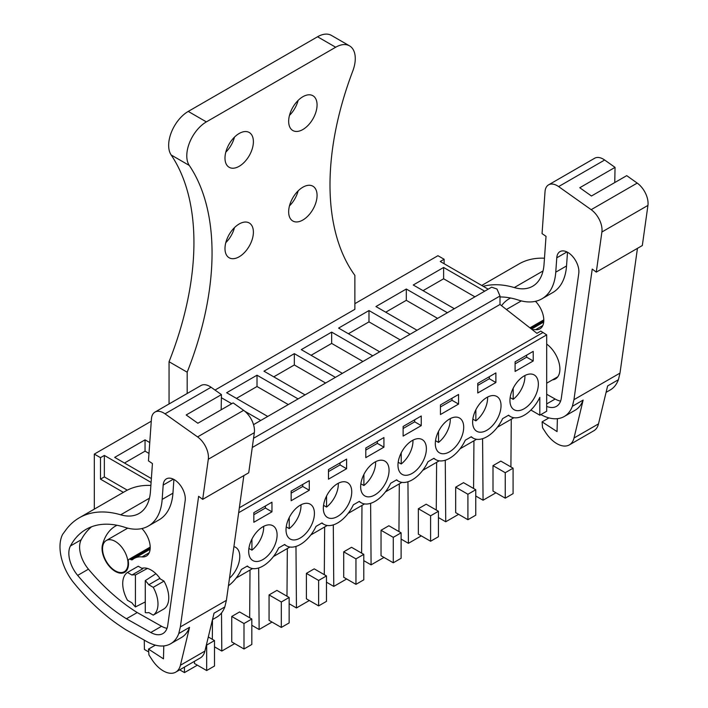 <?xml version="1.0" encoding="UTF-8"?>
<svg xmlns="http://www.w3.org/2000/svg" width="708" height="708" viewBox="0 0 708 708"><rect width="100%" height="100%" fill="white"/><g stroke="black" fill="none" stroke-linecap="round" stroke-linejoin="round"><path stroke-width="1.06" d="M252.269 447.509L499.998 304.484L536.93 333.318L540.797 331.087L546.682 334.875L546.682 411.233L539.823 415.189L539.823 397.374A27.709 16.001 120 0 1 510.433 416.552A27.709 16.001 120 0 1 508.618 415.18L502.636 418.632A27.709 16.001 120 0 1 473.112 438.102A27.709 16.001 120 0 1 471.289 436.73L465.315 440.181A27.709 16.001 120 0 1 435.792 459.651A27.709 16.001 120 0 1 433.969 458.271L427.995 461.722A27.709 16.001 120 0 1 398.471 481.192A27.709 16.001 120 0 1 396.648 479.82L390.674 483.272A27.709 16.001 120 0 1 361.151 502.742A27.709 16.001 120 0 1 359.328 501.37L353.354 504.822A27.709 16.001 120 0 1 323.821 524.292A27.709 16.001 120 0 1 322.007 522.92L316.034 526.371A27.709 16.001 120 0 1 286.501 545.841A27.709 16.001 120 0 1 284.687 544.461L278.704 547.912A27.709 16.001 120 0 1 249.181 567.382A27.709 16.001 120 0 1 247.366 566.011L241.384 569.462A27.709 16.001 120 0 1 228.445 585.764M354.876 303.661L437.942 255.703L444.12 259.261L444.12 263.73M513.866 417.729L497.388 427.243M476.546 439.279L460.067 448.792M439.226 460.828L422.747 470.342M401.905 482.369L385.418 491.892M364.576 503.919L348.097 513.433M327.255 525.469L310.777 534.982M289.935 547.019L273.456 556.532M252.614 568.559L236.136 578.082M94.314 509.132L94.314 454.094L100.483 457.66L100.483 479.148L123.36 492.361M151.273 421.207L94.314 454.094M546.682 334.875L238.658 512.707M515.088 371.443L533.212 360.983L533.212 351.363L515.088 361.823L515.088 371.443M458.563 404.073L458.563 394.462L440.447 404.923L440.447 414.534L458.563 404.073L452.005 400.286L452.005 398.25M495.883 372.912L477.767 383.373L477.767 392.993L495.883 382.524L495.883 372.912M383.922 437.553L365.797 448.014L365.797 457.634L383.922 447.173L383.922 437.553M421.242 425.623L421.242 416.003L403.126 426.473L403.126 436.084L421.242 425.623L414.684 421.835L414.684 419.8M253.836 522.274L271.961 511.813L271.961 502.193L253.836 512.663L253.836 522.274M309.281 480.652L291.156 491.113L291.156 500.724L309.281 490.263L309.281 480.652M346.601 459.103L328.477 469.563L328.477 479.183L346.601 468.714L346.601 459.103M256.084 561.497A20.09 11.594 120 0 0 274.27 546.434A20.09 11.594 120 0 0 272.943 525.779A20.09 11.594 120 0 0 269.704 524.849A20.09 11.594 120 0 0 251.526 539.903A20.09 11.594 120 0 0 252.853 560.568A20.09 11.594 120 0 0 256.084 561.497M405.374 475.307A20.09 11.594 120 0 0 423.552 460.244A20.09 11.594 120 0 0 422.225 439.588A20.09 11.594 120 0 0 418.994 438.659A20.09 11.594 120 0 0 400.816 453.713A20.09 11.594 120 0 0 402.135 474.378A20.09 11.594 120 0 0 405.374 475.307M381.674 460.2A20.09 11.594 120 0 0 363.487 475.263A20.09 11.594 120 0 0 364.815 495.927A20.09 11.594 120 0 0 368.054 496.857A20.09 11.594 120 0 0 386.232 481.794A20.09 11.594 120 0 0 384.904 461.129A20.09 11.594 120 0 0 381.674 460.2M480.015 432.207A20.09 11.594 120 0 0 498.193 417.154A20.09 11.594 120 0 0 496.874 396.489A20.09 11.594 120 0 0 493.635 395.56A20.09 11.594 120 0 0 475.457 410.622A20.09 11.594 120 0 0 476.785 431.287A20.09 11.594 120 0 0 480.015 432.207M293.404 539.947A20.09 11.594 120 0 0 311.591 524.894A20.09 11.594 120 0 0 310.263 504.229A20.09 11.594 120 0 0 307.024 503.3A20.09 11.594 120 0 0 288.846 518.362A20.09 11.594 120 0 0 290.174 539.018A20.09 11.594 120 0 0 293.404 539.947M229.498 578.215A20.09 11.594 120 0 0 235.614 547.319A20.09 11.594 120 0 0 233.914 546.629M330.733 518.398A20.09 11.594 120 0 0 348.911 503.344A20.09 11.594 120 0 0 347.584 482.679A20.09 11.594 120 0 0 344.353 481.75A20.09 11.594 120 0 0 326.167 496.812A20.09 11.594 120 0 0 327.494 517.477A20.09 11.594 120 0 0 330.733 518.398M517.336 410.667A20.09 11.594 120 0 0 535.522 395.604A20.09 11.594 120 0 0 534.195 374.939A20.09 11.594 120 0 0 530.956 374.019A20.09 11.594 120 0 0 512.778 389.073A20.09 11.594 120 0 0 514.105 409.737A20.09 11.594 120 0 0 517.336 410.667M456.315 417.109A20.09 11.594 120 0 0 438.137 432.172A20.09 11.594 120 0 0 439.464 452.828A20.09 11.594 120 0 0 442.695 453.757A20.09 11.594 120 0 0 460.873 438.703A20.09 11.594 120 0 0 459.545 418.039A20.09 11.594 120 0 0 456.315 417.109M539.823 415.189L530.903 410.038M151.096 482.413L104.35 455.43L100.483 457.66M151.37 478.555L114.687 457.377L145.052 439.845L145.052 451.155L124.475 463.032M149.76 442.562L145.052 439.845M260.774 420.464L244.826 411.26M231.728 403.702L221.392 397.728M267.721 416.446L226.649 392.736L257.013 375.205L257.013 386.515L236.445 398.392M298.095 398.914L257.013 375.205M305.051 394.896L263.969 371.187L294.333 353.655L294.333 364.965L273.766 376.842M335.415 377.364L294.333 353.655M342.371 373.355L301.289 349.637L331.663 332.105L331.663 343.415L311.086 355.292M372.735 355.823L331.663 332.105M379.692 351.805L338.61 328.087L368.983 310.555L368.983 321.866L348.407 333.742M410.056 334.273L368.983 310.555M417.012 330.255L375.939 306.546L406.304 289.014L406.304 300.325L385.727 312.201M447.376 312.724L406.304 289.014M454.332 308.715L413.26 284.997L443.624 267.465L443.624 278.775L423.057 290.652M484.697 291.174L443.624 267.465M488.175 289.174L440.252 261.5L444.12 259.261M542.762 332.618L239.348 507.786M535.319 301.351A18.01 10.399 60 0 1 536.177 302.033M144.273 640.138L144.414 649.466L148.715 651.953M184.443 667.113L184.478 672.6L179.708 669.848M212.329 639.306L212.48 619.633M197.364 665.166L184.478 672.6M206.665 670.538L206.665 645.085L214.506 640.563L214.506 666.016L206.665 670.538L194.426 663.467L194.426 661.352M249.659 617.757L250.012 570.064M221.516 612.969L221.799 651.05L214.506 646.838M234.684 643.616L221.799 651.05M243.994 648.988L251.827 644.466L251.827 619.013L239.578 611.942L231.746 616.464L231.746 641.917L243.994 648.988L243.994 623.536L231.746 616.464M286.979 596.216L287.333 548.514M258.659 567.966L259.128 629.509L251.827 625.288M272.005 622.067L259.128 629.509M281.315 627.438L289.147 622.916L289.147 597.464L276.908 590.392L269.067 594.924L269.067 620.367L281.315 627.438L281.315 601.995L269.067 594.924M324.299 574.666L324.653 526.973M295.979 546.417L296.448 607.96L289.147 603.747M309.325 600.517L296.448 607.96M318.635 605.898L326.468 601.366L326.468 575.923L314.228 568.851L306.387 573.374L306.387 598.826L318.635 605.898L318.635 580.445L306.387 573.374M361.62 553.116L361.983 505.424M333.3 524.876L333.769 586.41L326.468 582.197M346.646 578.976L333.769 586.41M355.956 584.348L363.788 579.825L363.788 554.373L351.549 547.302L343.707 551.824L343.707 577.277L355.956 584.348L355.956 558.895L343.707 551.824M398.94 531.566L399.303 483.874M370.62 503.326L371.089 564.86L363.788 560.648M383.975 557.426L371.089 564.86M393.276 562.798L401.117 558.276L401.117 532.823L388.869 525.752L381.037 530.274L381.037 555.727L393.276 562.798L393.276 537.345L381.037 530.274M436.261 510.025L436.624 462.324M407.941 481.776L408.41 543.319L401.117 539.098M421.295 535.876L408.41 543.319M430.597 541.248L438.438 536.726L438.438 511.273L426.189 504.202L418.357 508.733L418.357 534.177L430.597 541.248L430.597 515.805L418.357 508.733M473.581 488.476L473.944 440.783M445.27 460.227L445.73 521.769L438.438 517.557M458.616 514.327L445.73 521.769M467.917 519.707L475.758 515.176L475.758 489.732L463.51 482.661L455.678 487.184L455.678 512.636L467.917 519.707L467.917 494.255L455.678 487.184M510.91 466.926L511.265 419.233M482.59 438.686L483.06 500.22L475.758 496.007M495.936 492.786L483.06 500.22M505.246 498.158L513.079 493.635L513.079 468.183L500.83 461.112L492.998 465.634L492.998 491.087L505.246 498.158L505.246 472.705L492.998 465.634M127.29 490.157L104.35 476.918L100.483 479.148M104.35 455.43L104.35 476.918M145.273 580.64A20.78 12.001 60 0 1 148.777 584.755L159.557 578.533L164.008 581.109L153.238 587.33A24.939 14.399 60 0 1 153.238 615.128L148.777 612.553A20.78 12.001 60 0 1 145.273 612.615L145.273 580.64L155.928 573.71M127.467 572.453L131.927 575.029L142.697 568.807L138.246 566.232L127.467 572.453A24.939 14.399 60 0 0 127.467 600.251L131.927 602.818A20.78 12.001 60 0 0 135.432 606.933L145.273 601.915M131.927 575.029A20.78 12.001 60 0 1 135.432 574.958L147.432 568.427M115.271 570.825A18.01 10.399 60 0 1 103.51 554.957A18.01 10.399 60 0 1 106.271 540.523A18.01 10.399 60 0 1 115.271 541.416A18.01 10.399 60 0 1 127.042 557.285A18.01 10.399 60 0 1 124.281 571.719A18.01 10.399 60 0 1 115.271 570.825M533.212 360.983L526.646 357.186L526.646 355.151M515.088 363.868L526.646 357.186M440.447 406.958L452.005 400.286M495.883 382.524L489.325 378.736L489.325 376.7M477.767 385.409L489.325 378.736M383.922 447.173L377.355 443.376L377.355 441.341M365.797 450.049L377.355 443.376M403.126 428.508L414.684 421.835M271.961 511.813L265.394 508.025L265.394 505.99M253.836 514.698L265.394 508.025M309.281 490.263L302.714 486.476L302.714 484.44M291.156 493.149L302.714 486.476M346.601 468.714L340.035 464.926L340.035 462.89M328.477 471.599L340.035 464.926M253.526 424.641L491.644 287.174L496.981 289.032L499.998 295.997L499.998 304.484M148.99 453.43L145.052 451.155M221.931 409.357L221.188 408.923M288.298 404.569L257.013 386.515M325.618 383.028L294.333 364.965M362.939 361.478L331.663 343.415M400.259 339.929L368.983 321.866M437.579 318.379L406.304 300.325M474.909 296.838L443.624 278.775M214.506 640.563L208.302 636.979M251.827 619.013L243.994 623.536M289.147 597.464L281.315 601.995M326.468 575.923L318.635 580.445M363.788 554.373L355.956 558.895M401.117 532.823L393.276 537.345M438.438 511.273L430.597 515.805M475.758 489.732L467.917 494.255M513.079 468.183L505.246 472.705M153.238 587.33L148.777 584.755M153.238 615.128L164.008 608.907A24.939 14.399 -120 0 0 164.008 581.109M135.432 606.933L135.432 574.958M510.158 397.586L513.176 399.33A20.09 11.594 120 0 0 524.911 375.523M513.176 399.33L513.176 388.258M472.838 419.136L475.856 420.879A20.09 11.594 120 0 0 487.591 397.073M475.856 420.879L475.856 409.808M435.517 440.686L438.535 442.429A20.09 11.594 120 0 0 450.27 418.614M438.535 442.429L438.535 431.349M398.188 462.235L401.215 463.979A20.09 11.594 120 0 0 412.95 440.164M401.215 463.979L401.215 452.899M360.868 483.776L363.894 485.52A20.09 11.594 120 0 0 375.621 461.713M363.894 485.52L363.894 474.449M323.547 505.326L326.565 507.07A20.09 11.594 120 0 0 338.3 483.263M326.565 507.07L326.565 495.998M286.227 526.876L289.245 528.619A20.09 11.594 120 0 0 300.98 504.804M289.245 528.619L289.245 517.539M248.906 548.426L251.924 550.169A20.09 11.594 120 0 0 263.659 526.354M251.924 550.169L251.924 539.089M606.083 392.356L610.296 389.931A48.489 27.993 -120 0 0 618.403 379.718L619.996 373.098L573.958 399.684L592.224 269.075L596.286 272.12L601.897 232.003A17.319 10.001 -120 0 0 591.171 209.674L558.621 186.593A17.319 10.001 -120 0 0 548.576 184.85A17.319 10.001 -120 0 0 545.027 191.691L542.054 233.613L546.027 236.322L544.036 264.341A55.41 31.993 -120 0 1 532.682 286.227A55.41 31.993 -120 0 1 514.282 287.563A124.679 71.986 -120 0 0 483.228 286.306M619.996 373.098L637.448 248.349M557.382 418.676L557.054 431.606L542.089 421.871L542.54 427.729L545.602 432.446A24.939 14.399 -120 0 0 569.347 444.889L593.835 430.756A24.939 14.399 -120 0 0 598.499 423.88L607.623 385.94L618.403 379.718M540.859 414.587A48.489 27.993 -120 0 0 564.249 416.508A48.489 27.993 -120 0 0 572.365 406.304L573.958 399.684M572.365 406.304L583.135 400.082L574.002 438.013A24.939 14.399 -120 0 1 569.347 444.889M544.47 258.208A124.679 71.986 -120 0 0 518.92 263.987L481.741 285.448M614.765 182.558L615.04 167.371L604.659 160.017A17.319 10.001 -120 0 0 594.614 158.265L548.576 184.85M615.04 167.371L579.772 187.735L591.454 196.01L626.722 175.655L637.209 183.089L591.171 209.674M596.286 272.12L642.324 245.534L647.935 205.417A17.319 10.001 -120 0 0 637.209 183.089M567.506 252.225L566.533 265.951A67.41 38.922 -120 0 1 552.718 292.581L541.939 298.803A67.41 38.922 -120 0 1 518.415 300.068A111.289 64.251 -120 0 0 499.998 296.953M541.939 298.803A67.41 38.922 -120 0 0 555.753 272.173L556.78 257.809A15.665 9.045 -120 0 1 556.86 256.977A15.665 9.045 -120 0 1 559.984 251.623A15.665 9.045 -120 0 1 572.807 256.65A15.665 9.045 -120 0 1 578.772 273.403L561.347 397.976A24.559 14.178 -120 0 1 556.453 406.365A24.559 14.178 -120 0 1 546.682 406.383M564.249 416.508L575.029 410.286A48.489 27.993 -120 0 0 583.135 400.082M546.682 394.259L555.152 399.038A24.559 14.178 -120 0 0 560.594 401.1M548.957 417.897L542.089 421.871M552.408 379.886A21.47 12.399 -120 0 0 555.453 378.922A21.47 12.399 -120 0 0 559.09 362.983A21.47 12.399 -120 0 0 546.682 344.07M542.797 325.521L535.629 329.663A18.7 10.797 -120 0 0 539.93 328.831A18.7 10.797 -120 0 0 535.505 301.307M535.629 329.663A33.683 19.443 -120 0 0 532.292 329.698M510.583 298.015A71.083 41.037 -120 0 0 509.176 298.767A71.083 41.037 -120 0 0 501.547 305.688M212.488 619.597L216.701 617.164A48.489 27.993 -120 0 0 224.808 606.96L226.401 600.34L180.363 626.916L198.629 496.308L202.692 499.352L208.302 459.244A17.319 10.001 -120 0 0 197.576 436.916L165.026 413.835A17.319 10.001 -120 0 0 154.981 412.083A17.319 10.001 -120 0 0 151.432 418.924L148.459 460.855L152.432 463.563L150.45 491.582A55.41 31.993 -120 0 1 139.087 513.468A55.41 31.993 -120 0 1 120.687 514.805A124.679 71.986 -120 0 0 79.287 517.805A124.679 71.986 -120 0 0 65.977 529.823L62.64 534.345A40.816 23.568 -120 0 0 64.667 567.666A37.4 21.594 -120 0 0 73.836 582.879A159.309 91.978 -120 0 0 120.059 625.925L123.82 628.447A44.33 25.594 -120 0 0 126.714 630.235L146.813 641.572A48.489 27.993 -120 0 0 170.663 643.749A48.489 27.993 -120 0 0 178.77 633.545L180.363 626.916M226.401 600.34L243.853 475.59M163.787 645.917L163.468 658.847L148.494 649.103L148.946 654.971L152.016 659.688A24.939 14.399 -120 0 0 175.752 672.131L200.24 657.989A24.939 14.399 -120 0 0 204.904 651.112L214.037 613.181L224.808 606.96M178.77 633.545L189.54 627.323L180.416 665.255A24.939 14.399 -120 0 1 175.752 672.131M150.884 485.44A124.679 71.986 -120 0 0 125.334 491.219L79.287 517.805M221.17 409.79L221.445 394.613L211.064 387.258A17.319 10.001 -120 0 0 201.019 385.506L154.981 412.083M221.445 394.613L186.186 414.976L197.859 423.251L233.127 402.896L243.623 410.33L197.576 436.916M202.692 499.352L248.729 472.776L254.34 432.659A17.319 10.001 -120 0 0 243.623 410.33M126.449 618.774L150.786 632.501A24.559 14.178 -120 0 0 162.858 633.598A24.559 14.178 -120 0 0 167.761 625.217L185.177 500.645A15.665 9.045 -120 0 0 179.213 483.883A15.665 9.045 -120 0 0 166.398 478.865A15.665 9.045 -120 0 0 163.274 484.21A15.665 9.045 -120 0 0 163.185 485.051L162.167 499.414A67.41 38.922 -120 0 1 148.353 526.035A67.41 38.922 -120 0 1 124.82 527.31A111.289 64.251 -120 0 0 85.987 529.398A111.289 64.251 -120 0 0 70.428 545.983A23.612 13.638 -120 0 0 77.676 575.392A159.309 91.978 -120 0 0 126.449 618.774L137.228 612.553L161.557 626.279A24.559 14.178 -120 0 0 167.008 628.332M170.663 643.749L181.434 637.527A48.489 27.993 -120 0 0 189.54 627.323M91.633 526.743A111.289 64.251 -120 0 0 81.199 539.761A23.612 13.638 -120 0 0 88.447 569.17A159.309 91.978 -120 0 0 137.228 612.553M148.353 526.035L159.123 519.814A67.41 38.922 -120 0 0 172.938 493.193L162.167 499.414M173.911 479.466L172.938 493.193M155.362 645.138L148.494 649.103M160.38 579.011A21.47 12.399 -120 0 0 151.123 570.037A21.47 12.399 -120 0 0 141.874 568.329M149.202 552.762L142.034 556.904A18.7 10.797 -120 0 0 146.335 556.072A18.7 10.797 -120 0 0 141.91 528.549M142.034 556.904A33.683 19.443 -120 0 0 134.29 558.4A33.683 19.443 -120 0 0 132.626 559.568A3.46 2 -120 0 1 132.458 559.683A3.46 2 -120 0 1 130.714 559.515A3.46 2 -120 0 0 128.98 559.338A3.46 2 -120 0 0 128.343 561.683A5.54 3.204 -120 0 1 128.458 562.55A18.7 10.797 -120 0 1 128.077 567.347A18.7 10.797 -120 0 1 124.626 572.321A18.7 10.797 -120 0 1 108.705 565.586A18.7 10.797 -120 0 1 102.474 544.894A71.083 41.037 -120 0 1 115.581 526.009A71.083 41.037 -120 0 1 116.988 525.256M188.248 111.422L206.373 121.891A27.709 16.001 120 0 0 189.284 165.442A252.066 145.529 120 0 1 187.178 372.196L169.053 361.735A252.066 145.529 120 0 0 171.168 154.981A27.709 16.001 120 0 1 188.248 111.422L317.556 36.772A27.709 16.001 120 0 1 331.406 35.4L349.531 45.861A27.709 16.001 120 0 1 352.77 71.057A252.066 145.529 120 0 0 354.876 275.377L354.876 309.316L215.02 390.064M349.531 45.861A27.709 16.001 120 0 0 335.68 47.232L206.373 121.891M187.178 372.196L187.178 393.498M317.069 195.408A20.09 11.594 120 0 0 312.909 186.213A20.09 11.594 120 0 0 297.431 191.594A20.09 11.594 120 0 0 288.66 211.816A20.09 11.594 120 0 0 292.82 221.011A20.09 11.594 120 0 0 308.299 215.63A20.09 11.594 120 0 0 317.069 195.408M288.66 121.325A20.09 11.594 120 0 0 292.82 130.52A20.09 11.594 120 0 0 308.299 125.139A20.09 11.594 120 0 0 317.069 104.926A20.09 11.594 120 0 0 312.909 95.73A20.09 11.594 120 0 0 297.431 101.111A20.09 11.594 120 0 0 288.66 121.325M224.985 248.57A20.09 11.594 120 0 0 229.144 257.765A20.09 11.594 120 0 0 244.623 252.384A20.09 11.594 120 0 0 253.393 232.171A20.09 11.594 120 0 0 249.234 222.976A20.09 11.594 120 0 0 233.755 228.357A20.09 11.594 120 0 0 224.985 248.57M224.985 158.088A20.09 11.594 120 0 0 229.144 167.283A20.09 11.594 120 0 0 244.623 161.902A20.09 11.594 120 0 0 253.393 141.68A20.09 11.594 120 0 0 249.234 132.484A20.09 11.594 120 0 0 233.755 137.865A20.09 11.594 120 0 0 224.985 158.088M169.053 361.735L169.053 403.958M289.466 205.886A20.09 11.594 120 0 0 298.13 190.877M289.466 115.395A20.09 11.594 120 0 0 298.13 100.386M225.799 242.649A20.09 11.594 120 0 0 234.463 227.64M225.799 152.158A20.09 11.594 120 0 0 234.463 137.148M253.553 438.279L499.998 295.997M598.499 423.88L574.002 438.013M543.036 270.96L514.282 287.563M604.659 160.017L558.621 186.593M647.935 205.417L601.897 232.003M555.152 399.038L546.682 403.932M566.533 265.951L555.753 272.173M566.949 251.933L556.78 257.809M543.779 321.034L530.796 328.53M204.904 651.112L180.416 665.255M149.441 498.202L120.687 514.805M211.064 387.258L165.026 413.835M254.34 432.659L208.302 459.244M161.557 626.279L150.786 632.501M88.447 569.17L77.676 575.392M81.199 539.761L70.428 545.983M173.354 479.174L163.185 485.051M150.193 548.266L130.714 559.515M103.2 544.479L102.474 544.894M317.556 36.772L335.68 47.232M171.168 154.981L189.284 165.442M546.682 383.196L557.815 376.762M506.424 309.493L521.318 300.9M142.379 568.621L143.441 568.011M106.271 540.523L127.723 528.141M124.281 571.719L126.803 570.267M247.083 566.17L249.181 567.382M284.404 544.629L286.501 545.841M321.724 523.079L323.821 524.292M359.044 501.53L361.151 502.742M396.374 479.98L398.471 481.192M433.694 458.439L435.792 459.651M471.015 436.889L473.112 438.102M508.335 415.339L510.433 416.552M543.709 322.025L531.496 329.07M543.797 319.848L529.929 327.848M150.114 549.258L134.29 558.4M150.202 547.08L128.98 559.338"/></g></svg>
